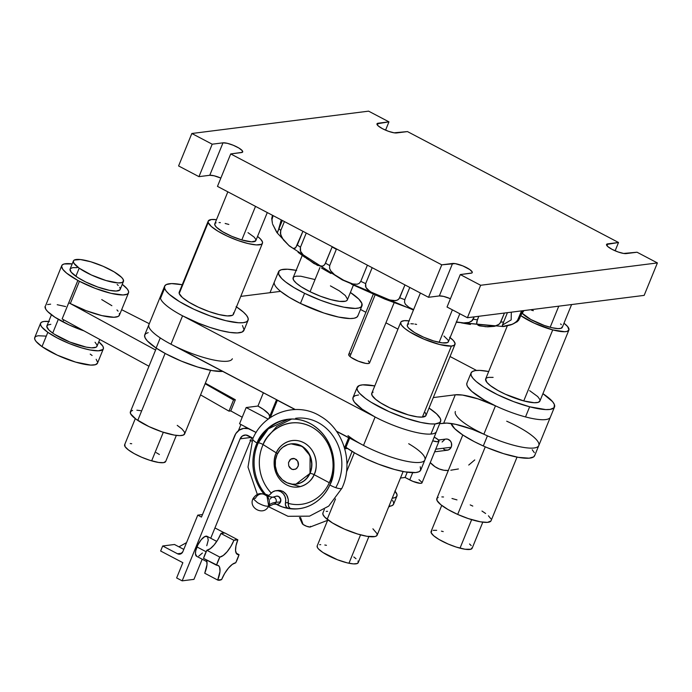 <?xml version="1.0" encoding="UTF-8"?>
<svg xmlns="http://www.w3.org/2000/svg" width="692" height="692" viewBox="0 0 692 692"><rect width="100%" height="100%" fill="white"/><g stroke="black" fill="none" stroke-linecap="round" stroke-linejoin="round"><path stroke-width="1.04" d="M276.16 496.207A4.109 3.694 82.8 0 1 280.468 502.098A71.259 17.611 24.2 0 0 275.961 502.323A3.512 3.149 82.8 0 1 273.21 504.2A3.512 3.149 -97.2 0 0 275.961 502.323A71.259 17.611 -155.8 0 1 280.468 502.098A4.109 3.694 82.8 0 1 276.419 504.183M273.046 497.193A3.512 3.149 82.8 0 1 275.961 502.323A3.512 3.149 -97.2 0 0 273.046 497.193A3.512 3.149 -97.2 0 0 270.295 499.062M268.678 505.895A71.259 17.611 -155.8 0 1 275.961 502.323A71.259 17.611 24.2 0 0 268.678 505.895A8.183 7.353 -97.2 0 0 266.766 495.948A8.183 7.353 -97.2 0 0 255.46 498.283L253.038 498.629L257.502 502.669L253.038 498.629C248.091 508.127 263.695 516.189 268.392 506.457L268.678 505.895C266.714 506.743 262.995 505.662 257.502 502.669C262.995 505.662 266.714 506.743 268.678 505.895L267 496.181L272.691 497.211L275.675 496.38M335.802 487.678L337.679 483.967A45.066 40.482 -97.2 0 0 334.158 437.612A45.066 40.482 -97.2 0 0 295.648 418.297M264.214 494.322C248.644 475.274 252.156 452.879 257.061 443.036A9.013 2.232 -155.8 0 1 252.753 438.884A9.013 2.232 24.2 0 0 257.061 443.036A45.066 40.482 82.8 0 1 287.794 419.291A45.066 40.482 82.8 0 1 326.304 438.607A45.066 40.482 82.8 0 1 329.825 484.962C325.673 495.238 311.72 511.622 288.945 508.568A45.066 40.482 82.8 0 1 276.575 504.407M275.511 503.819L282.059 506.838L288.945 508.568L286.618 507.314L285.407 504.771L285.476 502.868L288.183 502.522L288.244 499.33L287.336 496.19L285.571 493.465L283.149 491.476L280.372 490.472L277.553 490.55L278.945 490.368L283.149 491.476L286.549 494.745L288.244 499.33L288.469 506.129L290.147 508.421L288.737 506.847L288.114 503.326A40.992 36.823 -97.2 0 0 329.297 482.722C335.395 472.896 336.779 442.041 312.507 427.44C287.794 413.816 266.55 433.227 263.107 444.584A3.607 0.891 24.2 0 0 258.263 442.889L268.323 428.85L288.391 419.222A45.066 40.482 -97.2 0 0 258.263 442.889L257.061 443.036C260.841 430.554 284.196 409.214 311.374 424.187C338.059 440.242 336.528 474.158 329.825 484.962A9.013 2.232 24.2 0 0 341.986 488.119A9.013 2.232 -155.8 0 1 329.825 484.962A45.066 40.482 82.8 0 1 299.091 508.707A45.066 40.482 82.8 0 1 288.945 508.568L290.147 508.421A45.066 40.482 -97.2 0 0 299.697 508.629M290.147 508.421L288.945 508.568A4.507 4.048 82.8 0 1 285.476 502.868L285.718 499.633L284.966 496.467L283.313 493.742L280.943 491.761L278.132 490.758L275.208 490.844L272.501 492.021L270.338 494.149A9.576 8.598 82.8 0 1 275.935 490.714A9.576 8.598 82.8 0 1 285.476 502.868L288.183 502.522L288.114 503.326A40.992 36.823 -97.2 0 0 329.297 482.722L314.099 474.669A23.416 21.037 82.8 0 1 285.882 484.469A23.416 21.037 82.8 0 1 276.29 452.888L263.107 444.584A40.992 36.823 -97.2 0 0 271.255 493.059M296.081 484.106A20.276 18.217 -97.2 0 0 296.176 484.097A20.276 18.217 -97.2 0 0 310.007 473.406A3.607 0.891 -155.8 0 1 314.099 474.669C312.135 481.156 299.999 492.246 285.882 484.469C272.017 476.122 272.804 458.502 276.29 452.888A3.607 0.891 -155.8 0 1 277.44 453.805A3.607 0.891 24.2 0 0 276.29 452.888C278.253 446.401 290.389 435.311 304.506 443.096C318.372 451.435 317.585 469.055 314.099 474.669A3.607 0.891 24.2 0 0 310.007 473.406L310.094 455.717L302.317 446.427L291.09 443.857L287.569 444.662L282.812 447.24L280.122 449.774L277.068 454.566L275.433 460.171L275.347 466.114L276.817 471.866L278.608 475.352L282.336 479.729L287.016 482.757L292.258 484.166L295.83 484.141L300.977 482.661L304.082 480.767L306.764 478.233L309.817 473.432A20.276 18.217 82.8 0 1 295.986 484.123A20.276 18.217 82.8 0 1 278.66 475.43A20.276 18.217 82.8 0 1 277.068 454.566A20.276 18.217 82.8 0 1 290.899 443.883A20.276 18.217 82.8 0 1 308.234 452.577A20.276 18.217 82.8 0 1 309.817 473.432L311.452 467.827L311.685 463.874L310.725 458L308.277 452.646L304.549 448.269L299.87 445.241L294.636 443.84L291.055 443.866A20.276 18.217 -97.2 0 0 290.995 443.866M295.986 484.123L310.007 473.406A20.276 18.217 -97.2 0 0 308.424 452.551A20.276 18.217 -97.2 0 0 291.09 443.857L290.899 443.883M206.666 560.546L207.003 564.637L204.728 573.236L217.703 580.052L221.63 579.559A22.533 8.382 -62.3 0 1 217.703 580.052L219.978 571.454L219.641 567.362L218.923 566.065L203.526 558.383L216.501 565.208A22.533 8.382 -62.3 0 1 219.814 557.095L206.839 550.27A22.533 8.382 117.7 0 0 203.526 558.383L206.839 550.27L210.264 548.678L214.139 544.933L217.893 539.604L220.947 533.489L233.922 540.305A22.533 8.382 -62.3 0 1 237.849 539.812L235.981 545.772L235.548 550.685L236.629 553.799L239.051 554.655L236.188 553.15L239.051 554.655A22.533 8.382 -62.3 0 1 237.598 558.695A22.533 8.382 -62.3 0 1 235.738 562.769L239.051 554.655A17.663 6.574 -62.3 0 1 237.365 554.387A17.663 6.574 -62.3 0 1 237.849 539.812L224.874 532.987A22.533 8.382 117.7 0 0 220.947 533.489L233.922 540.305A17.663 6.574 -62.3 0 1 219.814 557.095L206.839 550.27A17.663 6.574 117.7 0 0 220.947 533.489L224.874 532.987L237.849 539.812L233.922 540.305L230.86 546.421L227.114 551.749L223.231 555.494L219.814 557.095L216.501 565.208A17.663 6.574 -62.3 0 1 218.188 565.476A17.663 6.574 -62.3 0 1 217.703 580.052L204.728 573.236A17.663 6.574 117.7 0 0 206.389 559.897M216.752 541.412L207.098 536.335A11.262 4.195 117.7 0 0 196.943 546.931L206.121 551.749L196.943 546.931A11.262 4.195 117.7 0 0 196.615 556.282L206.951 561.714M77.85 280.433A36.053 8.416 -157.8 0 1 61.744 265.659A36.053 8.416 -157.8 0 1 72.193 263.911L64.148 263.972L62.28 264.898L61.597 266.342L62.816 269.352L66.631 273.158L77.876 280.45L68.776 302.741A36.053 8.416 22.2 0 0 70.316 303.563L79.416 281.272A36.053 8.416 -157.8 0 1 77.876 280.45L62.124 318.96A36.053 8.416 22.2 0 0 63.69 319.791A36.053 8.416 -157.8 0 1 62.124 318.96L77.85 280.433M62.851 321.841L63.681 319.808L62.851 321.841A36.053 8.416 22.2 0 0 83.948 330.845L68.932 324.842L54.936 317.239L47.627 311.512L45.698 309.082L45.188 306.227A36.053 8.416 22.2 0 0 62.851 321.841M128.504 292.906L128.478 291.124L127.181 288.884L122.259 284.343A36.053 8.416 -157.8 0 1 128.504 292.906A36.053 8.416 -157.8 0 1 79.416 281.272L70.316 303.563A36.053 8.416 22.2 0 0 119.405 315.197L118.142 316.46L113.964 317.265L101.923 315.63L86.128 310.673L70.316 303.563A36.053 8.416 -157.8 0 1 68.776 302.741L155.596 350.022L68.776 302.741L77.876 280.45A36.053 8.416 -157.8 0 0 79.416 281.272L95.228 288.374L111.023 293.33L123.064 294.965L127.241 294.161L128.504 292.906L119.405 315.197L119.379 313.415M73.404 260.953L70.091 269.067A27.04 6.314 22.2 0 0 75.878 276.29A27.04 6.314 22.2 0 0 102.606 288.625A27.04 6.314 22.2 0 0 120.157 289.498L123.47 281.385A27.04 6.314 -157.8 0 1 105.919 280.511A27.04 6.314 -157.8 0 1 79.191 268.176L75.878 276.29L79.191 268.176A27.04 6.314 -157.8 0 1 73.404 260.953A27.04 6.314 -157.8 0 1 90.946 261.827A27.04 6.314 -157.8 0 1 117.675 274.153A27.04 6.314 -157.8 0 1 123.47 281.385M95.055 342.246L96.941 344.893L97.001 346.242L96.093 347.211L91.578 347.834L86.171 347.116L69.788 342.021L54.383 334.227L52.704 333.094L58.318 319.323L52.704 333.094A27.04 6.314 22.2 0 0 79.433 345.42A27.04 6.314 22.2 0 0 96.975 346.294L99.769 339.461M97.52 363.101L95.384 364.71L90.721 365.091L75.636 362.115L57.341 355.178L41.996 346.614A33.891 7.915 22.2 0 0 75.497 362.072A33.891 7.915 22.2 0 0 97.494 363.17L103.324 348.889A33.891 7.915 -157.8 0 1 81.327 347.791A33.891 7.915 -157.8 0 1 47.826 332.333L41.996 346.614L36.071 341.441L34.79 339.322L34.712 337.627L35.846 336.416L38.138 335.75L45.828 336.096M49.383 321.512L43.968 321.469L41.676 322.135L40.543 323.346L40.62 325.041L41.901 327.16L47.826 332.333A33.891 7.915 -157.8 0 1 40.569 323.276L34.738 337.558A33.891 7.915 22.2 0 0 41.996 346.614L47.826 332.333L57.427 338.085L69.243 343.526L81.466 347.834L89.778 349.91L98.359 350.818L102.926 349.486L103.463 348.024L102.779 346.112L98.783 341.883A33.891 7.915 -157.8 0 1 103.324 348.889M302.465 523.178L300.553 517.469L303.087 524.475A4.541 1.064 22.2 0 0 307.11 526.448A4.541 1.064 22.2 0 0 310.44 526.975L310.544 526.344M395.071 491.251A38.302 8.944 -157.8 0 1 396.923 496.052A38.302 8.944 -157.8 0 1 392.234 498.197L395.132 497.6L396.75 496.38L397.018 494.598L394.864 491.017M388.93 506.31A38.302 8.944 22.2 0 0 393.61 504.174L396.923 496.052M388.67 506.933A36.053 8.416 22.2 0 0 390.106 506.163A36.053 8.416 -157.8 0 1 388.947 506.838A36.053 8.416 -157.8 0 1 388.67 506.933M314.678 279.482L300.804 276.22L296.098 276.169L294.1 276.748L293.114 277.786L293.581 280.113L296.349 283.201L301.167 286.765L310.068 291.73L319.946 267.527L310.068 291.73A29.289 6.842 22.2 0 0 347.367 299.878L353.283 285.389M357.963 315.569L356.769 317.23L354.122 318.242L350.1 318.554L338.587 317.074L323.882 313.018L300.449 303.433L289.204 297.318L280.597 291.358L240.755 296.392L280.597 291.358A45.066 10.518 -157.8 0 1 274.395 281.912A45.066 10.518 22.2 0 0 280.597 291.358A45.066 10.518 22.2 0 0 300.449 303.433A45.066 10.518 22.2 0 0 357.842 315.967L361.977 305.838A45.066 10.518 -157.8 0 1 304.584 293.313L300.449 303.433L304.584 293.313L293.97 287.569L285.623 281.947L281.679 278.487L278.582 274.093L279.066 270.961L281.376 269.716L287.595 269.231L296.634 270.434M296.15 270.338A45.066 10.518 -157.8 0 0 278.521 271.783A45.066 10.518 -157.8 0 0 304.584 293.313L320.647 300.276L332.8 304.402L343.863 307.187L355.316 308.416L359.122 307.905L361.432 306.66L361.916 303.528L358.819 299.126L350.394 292.474A45.066 10.518 -157.8 0 1 361.977 305.838M327.826 519.822L317.187 545.902A22.17 5.173 22.2 0 0 327.039 554.958A22.17 5.173 22.2 0 0 348.967 563.245L360.558 534.864L348.967 563.245A22.17 5.173 22.2 0 0 358.24 562.657L368.879 536.577M324.375 509.442L322.922 512.997A29.289 6.842 22.2 0 0 327.178 519.32L335.49 498.949L327.178 519.32A29.289 6.842 22.2 0 0 356.518 533.679A29.289 6.842 22.2 0 0 377.166 535.132L403.125 471.52M346.484 472.013L354.347 452.75L346.484 472.013M408.695 443.719A45.066 10.518 -157.8 0 1 418.331 450.215A45.066 10.518 -157.8 0 1 424.879 459.946A45.066 10.518 -157.8 0 1 363.516 445.406A45.066 10.518 -157.8 0 1 347.981 435.623M371.889 393.073L371.976 395.262L375.67 399.362L380.808 402.986L389.985 407.943L408.332 414.906L417.397 416.869L422.397 417.094L451.383 346.078L422.397 417.094A29.289 6.842 22.2 0 0 426.004 415.459L454.981 344.443A29.289 6.842 -157.8 0 1 451.383 346.078A29.289 6.842 -157.8 0 1 419.499 337.177A29.289 6.842 -157.8 0 1 400.737 322.308A29.289 6.842 -157.8 0 1 404.344 320.673A29.289 6.842 -157.8 0 1 409.024 320.863M450.077 337.618A29.289 6.842 -157.8 0 1 454.981 344.443M430.926 434.066A45.066 10.518 22.2 0 0 436.47 431.548A45.066 10.518 -157.8 0 1 430.926 434.066L435.06 423.937L430.926 434.066A45.066 10.518 -157.8 0 1 375.107 416.999A45.066 10.518 22.2 0 0 430.926 434.066M362.695 384.847A45.066 10.518 -157.8 0 1 374.779 385.92L362.695 384.847L359.269 385.548L356.994 387.944L357.487 390.349L359.572 393.29L365.488 398.462L371.076 402.225L389.138 411.671L405.477 418.089L420.814 422.423L430.242 423.893L435.06 423.937A45.066 10.518 -157.8 0 1 386.015 410.235A45.066 10.518 -157.8 0 1 357.159 387.364A45.066 10.518 -157.8 0 1 362.695 384.847M429.023 408.055A45.066 10.518 -157.8 0 1 440.605 421.419A45.066 10.518 -157.8 0 1 435.06 423.937L439.645 422.613L440.761 420.84L440.268 418.435L436.574 413.859L429.023 408.055M420.381 293.019L407.328 324.998A22.17 5.173 22.2 0 0 417.19 334.054A22.17 5.173 22.2 0 0 439.117 342.35L452.386 309.834L439.117 342.35A22.17 5.173 22.2 0 0 448.39 341.753L459.817 313.744M135.286 418.634L124.646 444.722A22.17 5.173 22.2 0 0 151.652 460.855L163.312 432.284L151.652 460.855A22.17 5.173 22.2 0 0 165.699 461.478L176.348 435.389M156.34 348.197L130.381 411.809A29.289 6.842 22.2 0 0 137.769 420.399L165.103 353.413L137.769 420.399A29.289 6.842 22.2 0 0 166.409 433.227A29.289 6.842 22.2 0 0 184.626 433.945L210.584 370.332M160.259 337.921A45.066 10.518 -157.8 0 1 148.892 324.712A45.066 10.518 22.2 0 0 160.259 337.921L156.124 348.05L160.259 337.921A45.066 10.518 22.2 0 0 170.976 344.218A45.066 10.518 -157.8 0 1 160.259 337.921M236.11 306.634L243.394 312.092L246.508 315.336L248.073 318.112A45.066 10.518 -157.8 0 1 248.065 320.24A45.066 10.518 -157.8 0 1 206.311 314.505A45.066 10.518 -157.8 0 1 164.609 288.313L160.475 298.434A45.066 10.518 -157.8 0 1 160.483 296.306L144.758 334.833A45.066 10.518 22.2 0 0 156.124 348.05A45.066 10.518 22.2 0 0 222.712 371.405M262.441 243.264A29.289 6.842 -157.8 0 0 262.45 241.88L260.538 239.051L257.536 236.43A29.289 6.842 -157.8 0 1 262.45 241.88L262.424 243.307L261.351 244.319L256.3 244.907L248.056 243.558L237.866 240.487L227.296 236.154L217.945 231.206L211.233 226.422L208.197 222.513L179.219 293.52A29.289 6.842 22.2 0 0 206.32 310.552A29.289 6.842 22.2 0 0 233.463 314.28L262.441 243.264A29.289 6.842 -157.8 0 1 235.306 239.536A29.289 6.842 -157.8 0 1 208.197 222.513A29.289 6.842 -157.8 0 1 208.197 221.129A29.289 6.842 -157.8 0 1 216.484 219.675L211.354 219.537L208.223 221.077L208.197 222.513L179.219 293.52L182.255 297.439L188.959 302.222L198.31 307.161L208.889 311.504L219.07 314.575L227.322 315.924L232.374 315.327L233.438 314.324L233.463 312.896M236.482 306.876A45.066 10.518 -157.8 0 1 248.073 318.112L248.03 320.31L246.395 321.858L243.212 322.688L238.619 322.766L225.929 320.699L210.256 315.967L193.985 309.298L179.6 301.695L169.289 294.325L166.175 291.081L164.609 288.313A45.066 10.518 -157.8 0 1 164.618 286.185L160.483 296.306A45.066 10.518 22.2 0 0 160.475 298.434A45.066 10.518 22.2 0 0 182.567 315.82A45.066 10.518 22.2 0 0 243.93 330.361L248.065 320.24M227.841 191.831L214.797 223.819A22.17 5.173 22.2 0 0 241.802 239.96L255.512 206.372L241.802 239.96A22.17 5.173 22.2 0 0 255.85 240.574L267.285 212.556M441.738 505.419L431.09 531.508A22.17 5.173 22.2 0 0 460.016 548.176L471.65 519.657L460.016 548.176A22.17 5.173 22.2 0 0 472.152 548.254L482.791 522.175M506.708 421.203A45.066 10.518 -157.8 0 1 516.708 426.038A45.066 10.518 -157.8 0 1 538.791 445.544A45.066 10.518 -157.8 0 1 487.419 435.839L483.293 445.968A45.066 10.518 22.2 0 1 451.132 423.495L454.756 428.72L462.784 434.974L436.834 498.595A29.289 6.842 22.2 0 0 457.68 514.424L485.265 446.833L457.68 514.424A29.289 6.842 22.2 0 0 491.069 520.73L517.036 457.118M462.784 434.974L474.305 441.66L483.293 445.968A45.066 10.518 22.2 0 0 534.657 455.673L538.791 445.544A45.066 10.518 22.2 0 1 487.419 435.839A45.066 10.518 -157.8 0 1 483.872 434.213A45.066 10.518 -157.8 0 1 455.345 411.489M568.893 330.049A29.289 6.842 -157.8 0 0 563.989 323.216L567.665 326.598L568.928 329.928L567.155 331.356L564.741 331.719L552.726 329.902L523.749 400.919A29.289 6.842 22.2 0 0 539.907 401.057L568.893 330.049A29.289 6.842 -157.8 0 1 552.726 329.902A29.289 6.842 -157.8 0 1 520.73 315.604L534.414 323.242L552.726 329.902L523.749 400.919L534.207 402.727L538.177 402.372L539.95 400.945L539.838 399.457L537.727 396.577L529.622 390.651M525.513 416.921A45.066 10.518 22.2 0 0 550.382 417.146A45.066 10.518 -157.8 0 1 525.513 416.921L529.648 406.792L525.513 416.921A45.066 10.518 -157.8 0 1 495.463 405.815A45.066 10.518 22.2 0 0 525.513 416.921M488.69 371.526A45.066 10.518 -157.8 0 0 471.062 372.962A45.066 10.518 -157.8 0 0 529.648 406.792L545.746 409.586L550.166 409.404L554.058 407.744L554.404 404.56L552.631 401.715L542.926 393.661A45.066 10.518 -157.8 0 1 554.508 407.017A45.066 10.518 -157.8 0 1 529.648 406.792L513.68 401.645L497.574 394.717L483.786 387.07L476.252 381.569L472.947 378.273L471.174 375.427L471.001 373.144L472.428 371.509L475.413 370.583L479.833 370.402L488.768 371.543M522.373 313.45A22.17 5.173 22.2 0 0 550.166 327.273L558.773 306.175L550.166 327.273A22.17 5.173 22.2 0 0 562.293 327.359L571.601 304.558M373.17 294.472L348.707 354.416A11.262 2.63 22.2 0 0 349.962 356.536L374.969 295.25L349.962 356.536A11.262 2.63 22.2 0 0 361.267 362.253A11.262 2.63 22.2 0 0 369.563 362.928L368.308 360.817M271.731 218.767L272.475 215.29L271.722 218.542L272.423 223.421L271.965 219.71L272.527 217.02A135.191 31.564 -157.8 0 1 272.363 215.584A135.191 31.564 22.2 0 0 272.527 217.02L273.098 215.619L271.965 219.71L272.423 223.421M281.246 219.9L278.253 230.548M289.394 246.006A9.013 7.24 -48.9 0 1 288.806 245.409L282.128 238.057L280.372 233.265L280.744 230.548A135.191 31.564 -157.8 0 1 279.014 228.594A135.191 31.564 22.2 0 0 280.744 230.548L284.412 221.561L280.744 230.548L280.606 234.605L283.452 239.942L288.806 245.409A9.013 7.24 131.1 0 0 289.394 246.006M279.014 228.594L282.327 220.471L277.181 232.867L272.691 224.32L276.662 232.227M396.672 132.942A11.262 2.63 -157.8 0 1 382.503 128.703L388.471 131.298L394.085 132.812L407.467 131.584L618.518 242.494L407.467 131.584L396.672 132.942M626.234 253.592A11.262 2.63 -157.8 0 1 612.065 249.345L618.034 251.94L623.648 253.454L637.038 252.225L657.4 262.925L637.038 252.225L626.234 253.592M434.663 451.815L447.335 450.215A5.622 5.052 -97.2 0 0 451.167 447.248L435.726 449.203L451.167 447.248A5.622 5.052 -97.2 0 0 450.734 441.47A5.622 5.052 -97.2 0 0 445.925 439.057L438.46 440M434.247 437.162L435.484 433.97L434.247 437.162M209.754 175.284L198.959 176.65L178.588 165.95L191.84 133.495L178.588 165.95L198.959 176.65L212.202 144.195L198.959 176.65L209.754 175.284L223.006 142.829L212.202 144.195L191.84 133.495L212.202 144.195L223.006 142.829L209.754 175.284L214.044 175.759L220.86 178.078A11.262 2.63 22.2 0 0 209.754 175.284M644.157 295.38L467.403 317.723L447.032 307.023L460.284 274.568L480.646 285.268L467.403 317.723L447.032 307.023L460.284 274.568L471.866 272.985L472.247 272.034L469.903 269.629L462.818 265.901L455.154 263.609L441.764 264.837L428.521 297.292L217.47 186.382L230.713 153.927L441.764 264.837L230.713 153.927L242.295 152.344L242.278 150.692L238.878 148.036L233.256 145.259L227.287 143.305L223.006 142.829A11.262 2.63 -157.8 0 1 235.271 146.133A11.262 2.63 -157.8 0 1 242.693 151.955A11.262 2.63 -157.8 0 1 241.517 152.56L230.713 153.927L217.47 186.382L428.521 297.292L441.764 264.837L452.568 263.47L439.325 295.934L428.521 297.292L439.325 295.934L452.568 263.47A11.262 2.63 -157.8 0 1 464.834 266.783A11.262 2.63 -157.8 0 1 472.255 272.596A11.262 2.63 -157.8 0 1 471.079 273.202L460.284 274.568L480.646 285.268L657.4 262.925L644.157 295.38L657.4 262.925L480.646 285.268L467.403 317.723L644.157 295.38M450.423 298.719L443.615 296.401L439.325 295.934A11.262 2.63 22.2 0 1 450.423 298.719M385.565 130.157L388.956 121.853L368.594 111.153L191.84 133.495L368.594 111.153L388.956 121.853L376.984 123.825L378.187 125.892L382.503 128.703A11.262 2.63 -157.8 0 1 376.984 123.825A11.262 2.63 -157.8 0 1 378.152 123.219L388.956 121.853L385.565 130.157M615.127 250.798L618.518 242.494L606.547 244.466L607.749 246.534L612.065 249.345A11.262 2.63 -157.8 0 1 606.547 244.466A11.262 2.63 -157.8 0 1 607.723 243.861L618.518 242.494L615.127 250.798M606.962 245.721L607.723 243.861L606.962 245.721M377.391 125.079L378.152 123.219L377.391 125.079M523.931 310.578L520.825 315.362L523.931 310.578M517.313 321.676L510.904 324.877L514.675 323.121L517.504 320.431L521.56 310.881L518.161 319.202A135.191 31.564 22.2 0 0 519.571 318.424L522.711 310.734L519.571 318.424A135.191 31.564 -157.8 0 1 518.161 319.202L516.647 321.495L512.729 324.167L502.349 326.538L502.729 324.193L507.426 312.663L503.612 322.022A135.191 31.564 -157.8 0 1 500.757 322.065A135.191 31.564 22.2 0 0 503.612 322.022L502.15 326.226L503.447 326.572M504.442 313.043L500.757 322.065L499.096 324.254L494.365 326.347L487.713 326.823L479.4 325.854L476.745 323.735L476.676 322.143L478.777 316.287L477.316 319.868A135.191 31.564 -157.8 0 1 473.302 319.176A135.191 31.564 22.2 0 0 477.316 319.868L476.745 323.735L478.241 325.413L485.775 326.736L494.365 326.347L497.963 325.032L500.065 323.268L504.442 313.043M474.245 316.858L471.563 321.27L469.038 322.403L463.701 322.904L456.244 321.918L463.701 322.904L469.038 322.403L472.584 320.344L474.245 316.858M404.958 284.914L399.716 297.776A135.191 31.564 22.2 0 0 404.794 299.671L409.785 287.448L404.794 299.671A135.191 31.564 -157.8 0 1 399.716 297.776L398.047 299.766L395.66 300.648L387.875 299.8L372.78 293.52L366.578 288.547L365.48 286.211L365.67 283.608L372.166 267.683L365.67 283.608A135.191 31.564 -157.8 0 1 360.783 281.359A135.191 31.564 22.2 0 0 365.67 283.608L365.912 287.431L370.48 292.102L382.737 298.07L393.108 300.769L396.897 300.328L399.016 298.918L404.958 284.914M367.391 265.166L360.783 281.359L359.26 283.348L357.193 284.23L352.773 283.954L343.665 280.243L334.513 274.663L330.655 270.728L329.539 268.228L329.712 265.555L336.338 249.328A135.191 31.564 -157.8 0 1 332.125 246.94L325.5 263.176A135.191 31.564 22.2 0 0 329.712 265.555A135.191 31.564 -157.8 0 1 325.5 263.176L324.176 265.2L322.567 266.161L317.533 265.408L306.426 258.358L301.176 252.571L300.216 249.985L300.449 247.269L306.253 233.04L300.449 247.269A135.191 31.564 -157.8 0 1 297.326 244.994A135.191 31.564 22.2 0 0 300.449 247.269L300.587 251.317L304.523 256.689L314.004 263.565L320.932 266.342L323.389 265.797L324.903 264.327L332.125 246.94A135.191 31.564 22.2 0 0 336.338 249.328L329.712 265.555L329.539 268.228L330.655 270.728L334.513 274.663L343.665 280.243L352.773 283.954L357.193 284.23L359.26 283.348L360.783 281.359L367.391 265.166M302.923 231.284L297.326 244.994L295.173 248.203L293.2 248.437L288.806 245.409L293.2 248.437L295.692 247.762L302.923 231.284M470.448 324.479L461.287 322.861M413.548 309.774L384.856 299.1L351.337 284.144M330.906 273.478L321.564 268.089M305.077 257.459L298.088 252.312M459.358 322.472L495.308 326.114M502.375 325.119L511.163 319.912L511.319 312.178M516.578 322.048L518.446 320.508L519.571 318.424L518.446 320.508L516.578 322.048M413.626 309.583L408.911 307.309L405.425 304.29L404.517 302.179L404.794 299.671L404.517 302.179L405.425 304.29L408.911 307.309L413.626 309.583M278.175 230.782L277.181 232.867M277.691 232.114L277.405 232.728M510.904 324.877L504.295 326.434M493.119 377.382L488.491 377.374L486.554 377.979L485.628 379.043L486.891 382.373L490.464 385.669L498.136 390.591L505.437 394.258L523.749 400.919A29.289 6.842 22.2 0 1 485.663 378.922L507.331 325.828M471.062 372.962L466.927 383.091A45.066 10.518 22.2 0 0 495.463 405.815L483.872 434.213A45.066 10.518 22.2 0 0 487.419 435.839L483.293 445.968L487.332 447.715L503.655 453.684L518.343 457.36L529.164 458.191L533.722 456.85L534.821 455.068M533.376 310.682L531.568 310.241M522.201 313.251L530.773 319.479L544.336 325.482L551.965 327.714L558.046 328.622L561.022 328.337L562.38 326.71M561.333 324.704L560.606 323.917M448.304 470.491A25.924 23.286 82.8 0 1 430.268 462.593L435.052 466.754L439.308 468.986L443.849 470.24L448.511 470.482M442.093 442.015L444.999 439.273M445.968 439.048L447.94 439.247L450.431 441.046L451.426 442.975L451.521 446.228L450.648 448.174L448.26 449.999L445.319 450.016L443.546 448.996M534.311 452.663L532.209 449.713M458.398 468.96L450.821 470.214M474.764 459.921L468.743 465.041M456.979 499.892L451.98 498.482M443.529 496.986L441.859 496.908M438.183 497.427L436.955 498.352L437.059 500.55L440.769 504.658L448.018 509.528L457.68 514.424L468.311 518.585L480.473 521.829L487.505 522.365L490.948 520.972M490.844 518.766L488.422 515.791M485.62 513.49L481.978 511.042M472.792 506.086L470.223 504.901M443.226 531.586L441.418 531.145M436.661 530.332L433.183 530.34M431.739 530.807L431.159 532.754L433.694 535.781L438.962 539.44L448.131 544.033L456.175 547.052L465.119 549.249L470.871 549.24L472.229 547.614M471.191 545.607L469.539 543.981M232.339 358.759A45.066 10.518 -157.8 0 1 170.976 344.218L182.567 315.82A45.066 10.518 -157.8 0 1 160.475 298.434L164.609 288.313L164.653 286.107L166.288 284.559L171.599 283.599L182.238 284.741A45.066 10.518 -157.8 0 0 164.618 286.185M179.643 291.531L179.219 293.52A29.289 6.842 22.2 0 1 179.219 292.145L208.197 221.129M215.004 223.473L214.857 225.056L216.475 227.244L222.642 231.733L231.811 236.335L241.802 239.96L251.585 241.837L255.642 240.911L255.789 239.337L254.172 237.14L247.995 232.65M228.836 224.433L225.142 223.464M220.376 222.642L219.053 222.556M216.077 222.833L215.446 223.109M148.174 332.627L145.597 333.743L144.585 335.559L145.19 337.999L147.379 340.974L156.124 348.05L165.82 353.802L181.347 361.12L197.661 367.037L212.262 370.635L222.954 371.379M132.605 410.373L130.468 411.636L130.658 413.868L136.021 419.188L148.953 426.592L162.162 431.903L174.263 435.086L179.773 435.631L183.371 435.078L184.738 433.477L184.349 431.886L181.84 428.876L177.239 425.355M140.744 410.676L136.878 410.192M124.854 444.376L125.053 446.625L128.323 449.861L134.153 453.589L141.661 457.239L149.706 460.258L158.65 462.464L163.597 462.645L165.743 461.365M159.385 454.497L156.193 452.611M131.696 443.728L130.226 443.546M373.126 392.148L372.382 392.554M400.737 322.308L371.76 393.324A29.289 6.842 22.2 0 0 390.513 408.193A29.289 6.842 22.2 0 0 422.397 417.094L425.865 415.71M426.099 415.088L425.234 412.605M357.159 387.364L353.024 397.493A45.066 10.518 22.2 0 0 375.107 416.999L363.516 445.406A45.066 10.518 22.2 0 0 424.879 459.946L420.745 470.076A45.066 10.518 22.2 0 1 390.72 468.38A45.066 10.518 22.2 0 1 345.922 447.326L355.255 453.269L366.293 458.96L378.438 464.133L394.518 469.479L405.157 471.883L415.71 472.541L418.954 471.754L420.675 470.24L420.243 466.754M449.566 337.238L453.407 340.594L455.051 343.336L454.359 345.221L451.383 346.078L439.775 344.547L424.153 339.244L409.785 331.97L404.647 328.354L401.507 325.162L400.633 322.688L401.36 321.538L404.344 320.673L409.344 320.906M407.363 324.929L407.588 326.65L408.721 328.129L414.594 332.567L423.608 337.194L433.616 340.922L442.274 342.869L447.525 342.575L448.355 341.822L448.131 340.109L443.953 336.053M416.601 324.41L414.958 324.107M413.444 323.891L410.849 323.726M408.903 323.942L408.193 324.185M348.855 437.699L336.554 431.367L348.656 437.725L344.504 447.906L348.855 437.699M294.982 409.517L277.38 400.261L270.762 416.489L277.38 400.261L294.982 409.517M345.351 448.727L349.676 438.131L345.351 448.727L347.514 448.459L345.351 448.727M271.446 416.852L270.762 416.489L271.446 416.852M352.107 451.426L346.943 464.081L352.107 451.426M322.974 512.884L322.896 514.303L324.73 517.097L332.463 522.962L344.357 529.077L357.582 534.008L367.028 536.309L375.064 536.542L376.69 535.781L377.192 533.826L372.901 528.809M327.61 511.31L326.2 511.388M317.213 545.832L317.438 547.554L318.571 549.033L322.965 552.536L337.471 559.759L347.22 562.856L353.5 563.902L357.375 563.478L358.335 562.233L357.98 561.013M356.008 558.712L353.802 556.956M326.451 545.313L324.816 545.011M320.699 544.63L319.635 544.691M302.041 255.893L293.131 277.743A29.289 6.842 22.2 0 0 310.068 291.73L320.508 296.262L330.914 299.653L339.694 301.392L345.516 301.219L347.021 300.415L347.488 299.152L345.317 295.519L339.331 290.856L330.43 285.882M240.928 424.499L238.55 430.32A22.17 5.173 22.2 0 0 238.463 430.692M250.608 440.536A22.17 5.173 22.2 0 0 251.802 441.124M241.569 429.066L239.164 429.645M238.506 430.467L238.472 431.004M249.968 440.207L251.827 441.133M388.904 506.31L391.819 505.714L393.437 504.494L393.705 502.712L392.606 500.437M299.48 517.504L302.274 523.645A4.541 1.064 22.2 0 0 303.087 524.475L306.712 526.309L310.103 527.044L327.619 520.332M90.237 354.105L92.105 355.489M96.162 359.286L97.633 362.305M40.569 323.276A33.891 7.915 -157.8 0 1 48.708 321.451M51.433 314.791L46.909 325.863A27.04 6.314 22.2 0 0 52.704 333.094L48.829 329.92L46.797 326.546L47.791 324.955L50.862 324.323M79.191 268.176L91.43 275.009L106.032 280.545L118.073 282.916L121.783 282.613L123.487 281.333L123.038 279.17L121.55 277.336L114.145 271.878L103.039 266.256L90.842 261.792L80.436 259.543L74.286 260.045L73.378 261.005L73.836 263.168L79.191 268.176M149.299 323.718L121.654 309.687L149.299 323.718M101.733 299.593L111.879 305.7M116.957 309.921L118.081 311.184M230.799 410.918L228.991 411.143L200.559 394.89L228.991 411.143L233.541 399.985L228.991 411.143L230.791 410.936L235.349 399.76L230.799 410.918L242.217 417.241L230.791 410.936M148.979 366.258L62.124 318.96L148.979 366.258M77.123 267.657L72.798 267.622L70.402 268.582M70.065 269.119L71.146 272.164L77.565 277.423L85.782 282.016L97.892 287.085L109.353 290.32L116.204 291.047L119.846 289.974L120.27 288.815L119.725 287.284M118.237 285.45L117.156 284.438M61.744 265.659L45.663 305.535M47.549 304.558L50.628 304.169M57.211 304.714L65.636 306.556M205.117 383.731L233.541 399.985L235.349 399.76L205.342 383.178L235.349 399.76L233.541 399.985L205.117 383.731M221.63 579.559A17.663 6.574 -62.3 0 1 235.738 562.769L232.313 564.369L228.438 568.115L224.684 573.443L221.63 579.559M224.286 532.84L214.944 527.927L224.286 532.84M160.639 551.014L182.861 562.683L176.633 577.941L182.169 580.847L240.133 438.823L242.442 435.943L245.842 435.008L253.047 438.235L248.151 435.666A6.738 6.055 82.8 0 0 244.83 435.043A6.738 6.055 82.8 0 0 240.133 438.823L182.169 580.847L193.959 579.36L202.185 559.205L193.959 579.36L182.169 580.847L176.633 577.941L182.861 562.683L160.639 551.014L162.698 545.979L177.507 553.764L181.78 553.219L177.507 553.764L162.698 545.979L174.479 544.492L162.698 545.979L160.639 551.014M186.555 542.614L178.943 546.836L186.555 542.614M202.505 514.537L197.765 515.142L201.467 517.08L197.765 515.142L202.505 514.537M182.861 551.654L197.765 515.142L182.861 551.654A4.507 4.048 82.8 0 1 179.73 554.18A4.507 4.048 82.8 0 1 177.507 553.764L180.612 553.955L182.861 551.654M183.787 549.387L174.479 544.492L183.787 549.387M210.731 538.246L251.81 437.586L210.731 538.246M256.152 432.5L248.367 428.694L243.636 428.4L239.216 430.147L235.773 433.65L201.467 517.08L234.597 435.908A13.485 12.11 82.8 0 1 243.982 428.357A13.485 12.11 82.8 0 1 250.625 429.594L256.152 432.5M251.438 437.387L240.133 438.823L251.438 437.387M196.839 556.377L195.455 553.92L195.732 550.763L197.851 544.941L201.311 539.578L204.962 536.482L207.557 536.707L208.24 540.158L206.77 545.694M202.401 553.046L198.751 556.134M269.681 416.489A27.04 6.314 22.2 0 0 257.952 406.048L263.375 392.771L257.952 406.048L246.17 407.545L268.211 419.127L246.17 407.545L239.553 423.772L250.625 429.594L239.553 423.772L246.17 407.545L257.952 406.048L263.418 409.396L268.626 413.911L269.698 416.238L269.136 418.435A38.319 8.944 22.2 0 1 269.292 417.44L276.541 399.691M418.963 479.686L422.008 482.367L421.696 483.128L420.165 483.327L412.873 481.355L405.088 477.463L400.46 478.042L405.088 477.463L407.233 472.195L405.088 477.463L409.742 479.911A9.013 2.102 22.2 0 0 422.016 482.817L438.988 441.228A9.013 2.102 -157.8 0 1 432.69 440.804L437.136 441.738L438.988 441.228L438.019 439.576L434.567 437.327A9.013 2.102 -157.8 0 1 438.988 441.228M412.7 472.653L409.742 479.911L412.7 472.653M177.775 347.592L295.216 409.508L170.976 344.218L182.567 315.82L375.107 416.999L363.516 445.406L336.416 431.159L358.984 442.915M476.563 370.454L450.051 356.518L476.563 370.454M397.952 329.141L385.937 322.827L397.952 329.141M365.895 312.291L360.497 309.454L365.895 312.291M476.563 430.545L483.872 434.213A36.053 8.416 22.2 0 0 443.693 423.201L455.284 394.795A36.053 8.416 -157.8 0 1 495.463 405.815L483.872 434.213L472.29 429.325L455.596 424.308L446.894 423.089L439.671 423.703L443.693 423.201L455.284 394.795L433.296 397.58L455.284 394.795L462.49 395.063L478.051 398.886L495.463 405.815L484.262 399.993L471.84 391.447L467.558 386.62L466.789 384.64L466.97 383.013M358.568 394.976L355.065 395.703L353.162 397.199L352.955 399.396L354.434 402.199L362.158 409.171L375.107 416.999L182.567 315.82L198.682 323.259L209.91 327.402L220.584 330.525L229.934 332.42L237.287 332.938L242.122 332.048L244.086 329.816L242.46 325.569M348.69 354.442L349.149 355.714L351.121 357.435L358.248 361.155L365.886 363.421L368.438 363.534L369.571 362.902L394.025 302.984M350.948 353.776L349.071 354.036M266.524 495.714A4.507 4.048 82.8 0 0 267.7 495.757A4.507 4.048 82.8 0 0 270.338 494.149L269.015 495.334L266.481 495.706M275.295 496.579L276.662 496.103L278.781 496.553L280.814 499.762L279.585 503.343L277.63 504.269L276.195 504.122M291.375 469.064L288.711 465.863L288.503 462.611L290.752 459.168L294.567 458.562L297.724 461.14L298.382 465.396L296.92 468.181L295.25 469.297L292.318 469.444L289.766 467.749L288.711 465.863L288.503 462.611L289.965 459.817L291.635 458.701L293.581 458.389L296.375 459.505L298.174 462.135L298.503 464.306L298.062 466.425L296.141 468.83L293.304 469.608L291.375 469.064M329.297 482.722A40.992 36.823 -97.2 0 0 312.507 427.44A40.992 36.823 -97.2 0 0 263.107 444.584L276.29 452.888A23.416 21.037 82.8 0 1 304.506 443.096A23.416 21.037 82.8 0 1 314.099 474.669L329.297 482.722M264.119 494.209A45.066 40.482 82.8 0 1 257.061 443.036L258.263 442.889A45.066 40.482 -97.2 0 0 265.417 494.166L268.963 495.463L265.417 494.166A45.066 40.482 82.8 0 1 258.263 442.889A3.607 0.891 -155.8 0 1 263.107 444.584A40.992 36.823 -97.2 0 0 268.28 489.564M265.417 494.166L264.335 494.304L265.417 494.166M291.747 419.006L276.765 426.462L267.64 436.911M289.991 483.777L300.293 486.606M276.67 504.234L273.574 504.174L268.314 506.596L287.993 516.301L309.532 516.146L328.735 506.086L341.969 488.171C353.759 463.432 343.863 429.689 320.647 416.376C297.05 401.152 263.73 412.345 252.77 438.84L247.995 467.109L257.294 494.33M424.879 459.946L440.605 421.419M538.791 445.544L554.508 407.017M413.444 310.025L342.229 279.879L289.429 246.032L276.878 232.581M456.357 322.23L503.508 326.563M278.521 271.783L269.992 292.699M243.982 428.357L247.442 427.916M275.935 490.714L278.262 490.42M253.038 498.629C256.896 492.86 261.585 492.081 267.112 496.285"/></g></svg>
